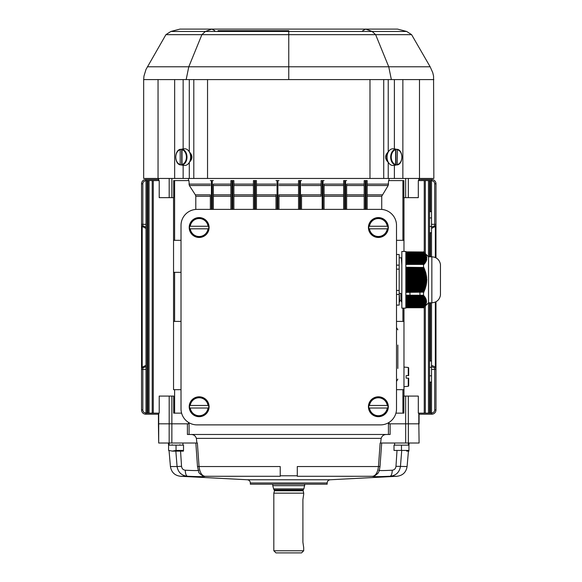 <?xml version="1.0" encoding="UTF-8"?>
<svg xmlns="http://www.w3.org/2000/svg" width="582" height="582" viewBox="0 0 582 582"><rect width="100%" height="100%" fill="white"/><g stroke="black" fill="none" stroke-linecap="round" stroke-linejoin="round"><path stroke-width="0.87" d="M303.688 547.567L302.909 542.235L302.909 499.56L303.688 494.227M301.556 552.9L275.963 552.9L273.824 550.768L303.695 550.768L301.563 552.9M303.884 488.895L303.055 489.935L303.695 493.158L273.824 493.158L273.824 550.768M303.055 490.772L274.464 490.772L273.824 493.158M304.764 484.195L303.899 488.895L273.62 488.895L274.464 490.772M304.764 485.664L272.762 485.664L272.762 484.195M250.355 482.965L250.355 484.195L327.164 484.195L327.164 482.965L250.355 482.965C250.187 481.103 249.176 480.034 247.321 479.772L180.5 476.272C174.782 475.559 171.428 472.315 170.431 466.546L169.086 451.13M401.675 451.13L400.438 466.546C399.398 472.409 395.891 475.647 389.918 476.272C377.798 476.753 372.073 476.753 372.742 476.272C375.776 475.661 377.682 472.417 378.467 466.546L297.293 466.546L297.293 476.272L372.742 476.272A6.402 6.358 70.7 0 0 374.677 475.887M297.293 475.785L280.226 475.785L280.226 476.272L204.784 476.272C205.475 476.753 199.75 476.753 187.608 476.272C181.642 475.661 178.136 472.417 177.081 466.546L170.431 466.546M168.373 443.018L168.584 445.368M409.146 443.018L408.942 445.368M408.44 451.13L407.087 466.546L395.978 466.32L396.968 451.13M280.226 475.785L280.226 466.546L199.059 466.546L197.371 443.018L196.898 443.018L196.367 438.377C195.53 435.787 193.697 434.485 190.874 434.485M386.652 434.485C383.814 434.492 381.988 435.787 381.159 438.377L380.628 443.018L380.148 443.018L378.467 466.546L380.017 466.437L381.683 443.077M195.843 443.077L197.502 466.437L199.059 466.546C199.837 472.409 201.743 475.647 204.784 476.272A6.402 6.358 109.3 0 1 202.842 475.887M419.098 443.018L418.829 423.82L419.098 443.018M388.434 434.485L388.434 423.82L390.115 423.82L390.115 434.485L187.411 434.485L187.411 423.82L189.085 423.82L189.085 434.485M388.434 423.82L405.639 423.82L405.639 396.08L418.305 396.08L418.305 413.147L424.242 413.147L424.242 307.07M171.879 178.456L171.879 197.654L159.213 197.654L159.213 180.587L153.284 180.587L153.284 413.147L159.213 413.147L159.213 396.08L171.879 396.08L171.879 423.82L189.085 423.82M158.711 413.147L158.69 443.018L158.42 423.82L169.18 423.82L169.18 396.08M408.338 396.08L408.338 423.82L418.829 423.82L418.814 413.147M158.711 423.82L171.879 423.82L171.857 443.018L196.898 443.018M171.857 443.018L169.158 443.018L169.158 423.82M158.69 443.018L169.158 443.018M380.628 443.018L405.669 443.018L405.669 423.82L418.814 423.82M408.368 423.82L408.368 443.018L418.829 443.018M408.368 443.018L405.669 443.018M180.558 451.13L181.54 466.32C181.882 468.67 183.134 469.965 185.316 470.212C194.795 470.692 199.248 470.692 198.688 470.212M378.838 470.212C378.293 470.692 382.752 470.692 392.21 470.212C394.392 469.958 395.651 468.663 395.978 466.32M180.5 476.272L187.608 476.272A6.402 2.59 -87.7 0 1 185.316 470.212M247.321 479.772L330.198 479.772L397.019 476.272L389.918 476.272A6.402 2.59 -92.3 0 0 392.21 470.212M419.084 413.147L419.084 423.82M158.442 180.587L158.442 178.456M429.531 211.703L430.454 211.703L430.454 180.587L431.517 180.587L431.517 232.844L430.454 232.684L431.517 232.844L431.517 256.793L431.517 232.844L429.531 232.684M429.531 361.051L430.745 361.044M431.517 360.891L431.517 302.8L431.517 360.891L430.454 361.051L431.517 360.891L431.517 413.147L431.517 382.199L429.531 382.032M429.531 375.812L431.517 375.812L431.517 382.199L430.454 382.032L431.517 382.199L431.517 413.147L424.242 413.147M181.017 389.678L173.545 389.678L173.545 272.332L173.545 321.402L181.017 321.402M181.017 240.33L173.545 240.33L173.545 197.654L173.545 272.332L181.017 272.332M403.973 396.08L403.973 389.678L403.973 396.08M424.242 252.523L424.242 180.587L418.305 180.587L418.305 197.654L405.639 197.654L405.639 178.456M396.509 240.33L403.973 240.33L403.973 197.654L403.973 251.46M402.911 240.33L402.911 180.587L403.85 180.587L403.85 197.654L405.639 197.654M381.727 209.433L381.727 196.28L367.169 196.28M402.911 180.587L388.601 180.587L388.172 185.527L381.727 196.28M396.509 389.678L403.973 389.678L403.973 308.133L403.973 321.402L396.509 321.402M171.879 197.654L173.676 197.654L173.676 180.587L174.615 180.587L174.615 240.33M195.799 196.28L195.356 194.846L210.349 194.846L210.349 209.389L210.349 196.28L195.799 196.28L195.799 209.433M195.356 194.846L189.354 185.527L188.924 180.587L174.615 180.587M405.639 396.08L403.85 396.08L403.85 413.147L395.927 413.147M171.879 396.08L173.676 396.08L173.676 413.147L181.591 413.147M188.481 423.82L188.481 422.416M389.038 422.416L389.038 423.82M153.284 413.147L146.002 413.147L146.002 180.587L147.071 180.587L147.071 413.147M188.481 178.456L188.481 180.587M213.339 184.101L213.339 209.389L213.339 184.101L230.887 184.101M275.992 209.389L275.992 194.57M278.982 195.166L278.982 209.389M301.534 194.57L301.534 209.389M321.097 196.28L321.097 180.587L321.097 196.28L301.534 196.28M324.079 184.101L324.079 209.389L324.079 184.101L343.649 184.101L343.649 180.587L344.719 180.587L344.719 209.389M346.632 184.101L346.632 209.389L346.632 184.101L364.187 184.101L364.187 180.587L365.249 180.587L365.249 209.389M389.038 180.587L389.038 178.456M298.544 209.389L298.544 180.587L301.534 180.587M253.439 209.389L253.439 180.587L256.429 180.587L256.429 209.389M232.807 209.389L232.807 180.587L233.877 180.587L233.877 209.389M230.887 209.389L230.887 180.587L231.956 180.587L231.956 209.389M232.807 180.587L231.956 180.587M366.107 209.389L366.107 180.587L367.169 180.587L367.169 209.389M364.187 180.587L364.187 209.389L364.187 196.28L346.632 196.28M346.632 194.846L364.187 194.846L364.187 184.101M364.187 194.846L364.187 196.28M366.107 180.587L365.249 180.587M210.349 194.846L210.349 196.28M212.27 209.389L212.27 180.587L211.419 180.587L211.419 209.389M343.649 180.587L343.649 209.389L343.649 196.28L324.079 196.28M324.079 194.846L343.649 194.846L343.649 184.101M343.649 194.846L343.649 196.28M345.57 209.389L345.57 180.587L344.719 180.587M212.27 180.587L213.339 180.587M210.349 180.587L211.419 180.587M345.57 180.587L346.632 180.587M275.992 180.587L278.982 180.587M321.097 180.587L324.079 180.587M147.995 413.147L147.995 180.587L147.071 180.587M147.995 180.587L149.057 180.587L149.057 413.147M153.284 180.587L152.215 180.587L152.215 413.147L152.215 180.587L149.057 180.587M429.531 226.456L431.517 226.456L431.517 256.793M431.517 302.8L431.517 367.278L429.531 367.278M430.454 180.587L429.531 180.587L429.531 256.793L429.531 180.587L425.311 180.587L425.311 253.592M431.517 211.535L430.454 211.703L431.517 211.535L431.517 180.587L431.517 217.923L429.531 217.923M429.531 413.147L429.531 302.8L429.531 413.147M424.242 180.587L425.311 180.587M425.311 306.008L425.311 413.147M435.329 257.52L435.329 226.442L435.983 226.442L435.983 183.788A4.27 4.27 0 0 0 431.713 179.518L419.084 179.518M431.517 228.428L435.329 226.442A1.28 0.466 -136.4 0 0 434.703 225.838A1.28 0.604 180 0 1 435.983 226.442L435.983 257.841M435.983 301.752L435.983 409.946A4.27 4.27 0 0 1 431.713 414.217L419.084 414.217M431.517 365.307L435.983 367.293A1.28 0.604 180 0 1 434.703 367.897L431.517 366.602M435.329 302.073L435.329 367.293A1.28 0.466 136.4 0 1 434.703 367.897L434.703 369.41L431.517 369.41M435.983 183.788L434.703 183.788L434.703 225.838L431.517 227.133M405.843 251.46L405.843 308.133L401.842 308.133L401.842 251.46L405.843 251.46M419.978 295.169L419.375 272.798M409.983 295.169L409.379 272.798M431.851 302.8L431.851 256.793C436.616 257.171 439.483 259.696 440.45 264.381L440.45 295.22C439.483 299.897 436.616 302.429 431.851 302.8L428.512 302.8L428.512 256.793L423.529 251.817M405.843 295.285L423.638 295.285L405.843 295.169M426.737 257.266L405.843 256.975M405.843 271.467L425.158 271.467L424.94 270.797L405.843 270.797M405.843 262.649L425.158 262.315L405.843 262.315M405.843 261.311L425.879 260.976L405.843 260.976M405.843 297.955L425.551 297.955L405.843 297.62M405.843 275.468L426.14 275.468L426.017 274.799L405.843 274.799M405.843 253.308L424.46 252.981L425.253 253.934L405.843 253.643M405.843 252.981L424.765 253.265L423.922 252.312L405.843 252.646M405.843 262.977L424.707 262.977L405.843 263.311M405.843 301.949L426.511 301.622L405.843 301.622M405.843 291.466L423.922 291.466L424.504 290.804L405.843 290.804M405.843 263.646L424.198 263.646L405.843 263.981M405.843 261.645L425.551 261.645L405.843 261.98M405.843 303.95L426.14 303.622L405.843 303.622M405.843 282.132L426.402 282.132L426.788 281.462L405.843 281.462M405.843 259.979L426.33 259.645L405.843 259.645M405.843 305.95L425.158 305.623L405.843 305.623M405.843 304.284L425.879 304.284L405.843 304.619M405.843 276.13L426.242 276.13L426.664 276.799L405.843 276.799M405.843 257.309L426.453 257.309L426.824 257.935L405.843 257.644M405.843 298.282L425.879 298.617L405.843 298.617M405.843 296.616L424.707 296.616L405.843 296.282M405.843 255.6L426.344 255.935L405.843 255.643M405.843 267.465L423.638 267.465L405.843 267.233M405.843 253.978L424.94 253.643M405.843 295.62L424.198 295.954L405.843 295.954M405.843 304.953L425.551 304.953L405.843 305.288M405.843 279.462L426.511 279.462L426.49 278.8L405.843 278.8M405.843 254.931L426.046 255.265L405.843 254.981M405.843 272.129L425.362 272.129L425.871 272.798L405.843 272.798M405.843 255.978L426.14 255.978L426.577 256.604L405.843 256.269M405.843 301.287L426.511 301.287L405.843 300.952M405.843 268.127L423.922 268.127L424.504 268.797L405.843 268.797M405.843 280.131L426.846 280.131L426.49 280.8L405.843 280.8M405.843 259.31L426.453 258.975L405.843 258.975M405.843 300.618L426.453 300.618L405.843 300.283M405.843 273.467L425.726 273.467L426.206 274.129L405.843 274.129M405.843 284.802L426.017 284.802L426.468 284.132L405.843 284.132M405.843 296.951L425.158 297.286L405.843 297.286M426.577 256.604L405.843 256.313M405.843 288.803L424.94 288.803L425.478 288.134L405.843 288.134M405.843 285.464L426.206 285.464L425.726 286.133L405.843 286.133M405.843 256.647L426.664 256.931L405.843 256.931M405.843 303.287L426.33 302.953L405.843 302.953M405.843 298.952L426.14 299.286L405.843 299.286M405.843 269.466L424.46 269.466L425.02 270.128L405.843 270.128M405.843 251.977L423.638 251.977L405.843 251.861M405.843 307.289L424.198 306.954L405.843 306.954M405.843 286.802L425.871 286.802L425.362 287.464L405.843 287.464M405.843 257.979L426.49 257.644M405.843 254.312L425.551 254.647L405.843 254.647M405.843 306.285L424.707 306.285L405.843 306.619M405.843 302.284L426.453 302.284L405.843 302.618M405.843 282.801L426.664 282.801L426.242 283.463L405.843 283.463M405.843 252.312L424.227 252.603L423.638 251.977M405.843 289.465L425.02 289.465L424.46 290.134L405.843 290.134M405.843 258.313L426.511 258.313L405.843 258.648M405.843 299.621L426.33 299.948L405.843 299.948M405.843 277.469L426.402 277.469L426.788 278.131L405.843 278.131M405.843 255.309L426.206 255.6M405.843 260.314L426.14 260.314L405.843 260.649M428.512 302.8L423.529 307.783M405.843 258.932L426.788 259.266L426.49 258.648M405.843 254.269L425.158 253.978M405.843 258.27L426.511 257.979M405.843 259.601L426.402 259.31M426.737 259.601L426.33 259.645M405.843 260.27L426.242 259.979M426.577 260.27L426.14 260.314M405.843 260.932L426.017 260.649M426.344 260.932L425.879 260.976M405.843 261.602L425.726 261.311M426.046 261.602L425.551 261.645M405.843 262.271L425.362 261.98M425.682 262.271L425.158 262.315M405.843 262.933L424.94 262.649M425.253 262.933L424.707 262.977M405.843 263.602L424.46 263.311M424.765 263.602L424.198 263.646M405.843 264.264L423.922 263.981M424.227 264.264L423.529 264.432L423.529 267.233M423.936 267.465L423.922 268.127M424.504 268.797L424.46 269.466M425.02 270.128L424.94 270.797M425.478 271.467L425.362 272.129M425.871 272.798L425.726 273.467M426.206 274.129L426.017 274.799M426.468 275.468L426.242 276.13M426.664 276.799L426.402 277.469M426.788 278.131L426.49 278.8M426.846 279.462L426.846 280.131M426.788 281.462L426.49 280.8M426.664 282.801L426.402 282.132M426.468 284.132L426.242 283.463M426.206 285.464L426.017 284.802M425.871 286.802L425.726 286.133M425.478 288.134L425.362 287.464M425.02 289.465L424.94 288.803M424.504 290.804L424.46 290.134M423.936 292.135L423.922 291.466M405.843 292.368L423.638 292.135L405.843 292.135M423.529 292.368L423.529 295.169M405.843 295.329L423.638 295.285M405.843 295.998L424.198 295.954M405.843 296.66L424.707 296.616M405.843 297.329L425.158 297.286M405.843 297.999L425.551 297.955M405.843 298.661L425.879 298.617M405.843 299.33L426.14 299.286M405.843 299.999L426.33 299.948M405.843 300.661L426.453 300.618M405.843 301.331L426.511 301.287M405.843 302L426.453 302.284M405.843 302.662L426.402 302.618M405.843 303.331L426.14 303.622M405.843 304L426.017 303.95M405.843 304.662L425.726 304.619M405.843 305.332L425.362 305.288M405.843 305.994L424.94 305.95M405.843 306.663L424.46 306.619M405.843 307.332L423.922 307.289M423.936 307.332L423.529 307.74L405.843 307.74M405.843 307.616L423.638 307.616M405.843 264.315L423.638 264.315M405.843 264.432L423.529 264.432M405.843 252.93L424.504 252.93M405.843 252.268L423.936 252.268M405.843 257.6L426.788 257.6M405.843 253.599L425.02 253.599M387.896 226.245L368.85 226.245A9.603 9.603 0 0 0 368.85 228.806L387.896 228.806A9.603 9.603 0 0 0 387.896 226.245L387.27 226.245A8.992 8.992 0 0 0 369.475 226.245L368.85 226.245M378.373 237.471A9.945 9.945 0 0 0 386.986 222.557A9.945 9.945 0 0 0 369.759 222.557A9.945 9.945 0 0 0 378.373 237.471M368.85 228.806L369.475 228.806A8.992 8.992 0 0 0 387.27 228.806L387.896 228.806M208.669 405.465L189.63 405.465A9.603 9.603 0 0 0 189.63 408.026L208.669 408.026A9.603 9.603 0 0 0 208.669 405.465L208.05 405.465A8.992 8.992 0 0 0 190.249 405.465L189.63 405.465M199.153 416.69A9.945 9.945 0 0 0 207.759 401.776A9.945 9.945 0 0 0 190.54 401.776A9.945 9.945 0 0 0 199.153 416.69M189.63 408.026L190.249 408.026A8.992 8.992 0 0 0 208.05 408.026L208.669 408.026M208.669 226.245L189.63 226.245A9.603 9.603 0 0 0 189.63 228.806L208.669 228.806A9.603 9.603 0 0 0 208.669 226.245L208.05 226.245A8.992 8.992 0 0 0 190.249 226.245L189.63 226.245M199.153 237.471A9.945 9.945 0 0 0 207.759 222.557A9.945 9.945 0 0 0 190.54 222.557A9.945 9.945 0 0 0 199.153 237.471M189.63 228.806L190.249 228.806A8.992 8.992 0 0 0 208.05 228.806L208.669 228.806M396.509 408.884A16.005 16.005 0 0 1 380.504 424.882L197.014 424.882A16.005 16.005 0 0 1 181.017 408.884L181.017 225.394A16.005 16.005 0 0 1 197.014 209.389L380.504 209.389A16.005 16.005 0 0 1 396.509 225.394L396.509 408.884M387.896 405.465L368.85 405.465A9.603 9.603 0 0 0 368.85 408.026L387.896 408.026A9.603 9.603 0 0 0 387.896 405.465L387.27 405.465A8.992 8.992 0 0 0 369.475 405.465L368.85 405.465M378.373 416.69A9.945 9.945 0 0 0 386.986 401.776A9.945 9.945 0 0 0 369.759 401.776A9.945 9.945 0 0 0 378.373 416.69M368.85 408.026L369.475 408.026A8.992 8.992 0 0 0 387.27 408.026L387.896 408.026M400.853 294.557L400.903 295.983L400.816 293.313L399.237 293.313L399.718 301.796L399.172 301.803M401.835 265.036L401.384 257.804L399.172 257.797M400.903 295.991L401.296 301.789L401.842 301.803M396.509 265.145L399.172 265.145L399.172 254.494L396.509 254.494M399.172 265.145L399.172 269.146L396.509 269.146M396.509 290.454L399.172 290.454L399.172 269.146M399.172 290.454L399.172 294.448L396.509 294.448M396.509 305.106L399.172 305.106L399.172 294.448M401.114 300.465L399.754 300.465L399.456 297.293M408.673 378.154L408.673 385.866L408.28 386.295L408.28 378.154L408.673 378.154L406.112 378.154L408.28 378.154M406.112 375.601L408.28 375.601L408.28 367.46L408.673 367.889L408.673 375.601L406.112 375.601L406.112 378.154M408.28 367.46L403.973 367.082M408.28 375.601L408.673 375.601M146.002 365.307L142.197 367.293L142.197 226.442L141.542 226.442L141.542 409.946A4.27 4.27 0 0 0 145.813 414.217L158.442 414.217M146.002 228.428L142.197 226.442A1.28 0.466 -43.6 0 1 142.823 225.838A1.28 0.604 0 0 0 141.542 226.442L141.542 183.788A4.27 4.27 0 0 1 145.813 179.518L158.442 179.518M141.542 409.946L142.823 409.946L142.823 367.897A1.28 0.466 43.6 0 1 142.197 367.293L141.542 367.293A1.28 0.604 0 0 0 142.823 367.897L146.002 366.602M141.542 183.788L142.823 183.788L142.823 225.838L146.002 227.133M408.942 451.086L406.702 451.13M408.942 450.417L408.942 445.15L394.007 445.15L394.007 450.417L408.942 450.417L406.702 450.97M401.471 445.15L401.471 450.417M394.618 445.15L394.596 443.018M172.352 451.13L183.439 451.13L172.352 451.13M183.519 450.417L183.519 445.15L168.584 445.15L168.584 450.417L172.316 451.086L176.048 450.417L183.519 450.417L181.278 450.97M176.048 445.15L176.048 450.417M388.5 151.626A6.882 4.867 90 0 0 386.579 156.522L387.052 156.522M387.052 157.591L386.579 157.715A6.882 4.867 90 0 0 388.5 162.604M387.059 156.405L386.579 156.522M388.259 162.334L388.23 162.327C384.724 158.85 384.724 155.379 388.23 151.909L388.259 151.902M158.042 178.456L143.674 178.456L143.674 79.581L158.042 79.581L158.042 178.456L193.799 178.456L193.799 79.581L369.985 79.581L369.985 178.456L433.845 178.456L433.568 76.104L432.775 72.714L430.149 66.777L411.605 34.665L375.63 34.665L388.74 66.777L288.759 66.777L288.759 34.665L375.63 34.665L372.138 31.464L288.759 31.464L288.759 30.701L218.01 30.701M369.985 178.456L193.799 178.456M411.605 34.665L406.68 31.464L397.55 29.1M143.674 79.581L143.958 76.104L145.995 69.454L165.914 34.665L170.846 31.464L179.976 29.1M369.985 79.581L419.484 79.581L419.484 178.456M193.799 79.581L158.042 79.581M189.296 151.909C192.802 155.379 192.802 158.85 189.296 162.327M288.759 32.301L288.759 34.665L201.896 34.665L188.786 66.777L288.759 66.777L288.759 79.581M165.914 34.665L201.896 34.665L205.381 31.464L288.759 31.464L288.759 34.665M189.172 162.604A6.882 4.867 -90 0 0 189.172 151.626M182.013 164.51L182.013 149.72L183.519 149.138A8.083 5.711 -90 0 0 182.115 149.065A8.083 5.711 -90 0 0 181.715 149.138L180.202 149.72L180.202 164.51L181.715 165.099A8.083 5.711 -90 0 0 182.115 165.164A8.083 5.711 -90 0 0 183.519 165.099L182.013 164.51A7.501 5.303 -90 0 0 186.415 157.118A7.501 5.303 -90 0 0 182.013 149.72M182.115 165.164L184.21 165.426A8.344 5.9 -90 0 0 190.627 157.118A8.344 5.9 -90 0 0 184.21 148.803L182.115 149.065M180.478 149.29L180.202 149.72A7.501 5.303 -90 0 0 175.8 157.118A7.501 5.303 -90 0 0 180.202 164.51L180.478 164.939M181.715 149.138L181.715 165.099M397.186 164.939L397.462 149.72L395.956 149.138A8.083 5.711 90 0 0 395.549 149.065A8.083 5.711 90 0 0 394.145 149.138L395.651 149.72L395.651 164.51L394.145 165.099A8.083 5.711 90 0 0 395.549 165.164A8.083 5.711 90 0 0 395.956 165.099L397.462 164.51A7.501 5.303 90 0 0 401.864 157.118A7.501 5.303 90 0 0 397.462 149.72L397.186 149.29M395.549 149.065L393.454 148.803A8.344 5.9 90 0 0 387.037 157.118A8.344 5.9 90 0 0 393.454 165.426L395.549 165.164M395.956 165.099L395.956 149.138M397.841 345.046L397.841 368.457M397.841 329.834L396.509 327.521M303.055 489.935L274.464 489.935M381.159 438.377L196.367 438.377M181.54 466.32L177.081 466.546L175.844 451.13M430.454 361.051L430.454 302.8M430.454 256.793L430.454 232.684M430.454 413.147L430.454 382.032M174.615 272.332L174.615 321.402M402.911 413.147L402.911 389.678M174.615 389.678L174.615 413.147M402.911 321.402L402.911 308.133M188.924 184.101L210.349 184.101M233.877 184.101L253.439 184.101M256.429 184.101L275.992 184.101M278.982 184.101L298.544 184.101M301.534 184.101L321.097 184.101M367.169 184.101L388.601 184.101M255.36 209.389L255.36 180.587M254.509 180.587L254.509 209.389M277.912 209.389L277.912 180.587M277.061 180.587L277.061 209.389M323.017 209.389L323.017 180.587M322.166 180.587L322.166 209.389M300.465 209.389L300.465 180.587M299.614 180.587L299.614 209.389M367.169 194.846L382.163 194.846M388.172 185.527L367.169 185.527M210.349 185.527L189.354 185.527M364.187 185.527L346.632 185.527M343.649 185.527L324.079 185.527M213.339 194.846L230.887 194.846M230.887 185.527L213.339 185.527M230.887 196.28L213.339 196.28M233.877 194.846L253.439 194.846M253.439 185.527L233.877 185.527M253.439 196.28L233.877 196.28M256.429 194.846L275.992 194.846M275.992 185.527L256.429 185.527M278.982 194.846L298.544 194.846M301.534 194.846L321.097 194.846M298.544 196.28L278.982 196.28M275.992 196.28L256.429 196.28M298.544 185.527L278.982 185.527M321.097 185.527L301.534 185.527M428.461 413.147L428.461 302.851M428.461 256.749L428.461 180.587M408.338 178.456L408.338 197.654M418.814 180.587L418.814 178.456M158.711 178.456L158.711 180.587M169.18 197.654L169.18 178.456M431.713 414.217L431.713 412.936A2.99 2.99 0 0 0 434.703 409.946L434.703 369.41L435.983 369.41M435.983 409.946L434.703 409.946M431.713 179.518L431.713 180.798A2.99 2.99 0 0 1 434.703 183.788M435.983 224.325L431.517 224.325M369.046 226.245A9.414 9.414 0 0 1 387.699 226.245M387.699 228.806A9.414 9.414 0 0 1 369.046 228.806M189.819 405.465A9.414 9.414 0 0 1 208.48 405.465M208.48 408.026A9.414 9.414 0 0 1 189.819 408.026M189.819 226.245A9.414 9.414 0 0 1 208.48 226.245M208.48 228.806A9.414 9.414 0 0 1 189.819 228.806M369.046 405.465A9.414 9.414 0 0 1 387.699 405.465M387.699 408.026A9.414 9.414 0 0 1 369.046 408.026M145.813 414.217L145.813 412.936A2.99 2.99 0 0 1 142.823 409.946M141.542 369.41L146.002 369.41M145.813 179.518L145.813 180.798A2.99 2.99 0 0 0 142.823 183.788M141.542 224.325L146.002 224.325M394.385 148.919L394.385 79.581M388.23 151.909L388.23 79.581M189.296 151.764L189.296 79.581M183.141 148.941L183.141 79.581M362.71 30.701L365.707 29.1L372.138 31.464L406.68 31.464M433.845 79.581L419.484 79.581M207.541 79.581L207.541 178.456M383.727 178.456L383.727 79.581M388.23 178.456L388.23 162.327M430.149 66.777L388.74 66.777L391.351 79.581M394.385 178.456L394.385 165.31M402.86 178.456L402.86 79.581M214.809 30.701L211.819 29.1L205.381 31.464L170.846 31.464M189.296 178.456L189.296 162.465M147.37 66.777L188.786 66.777L186.167 79.581M183.141 178.456L183.141 165.295M174.658 178.456L174.658 79.581M182.29 149.29A7.93 5.609 90 0 1 186.989 157.118A7.93 5.609 90 0 1 182.29 164.939M180.435 164.932A7.93 5.609 90 0 1 175.779 157.118A7.93 5.609 90 0 1 180.435 149.305M397.237 149.305A7.93 5.609 -90 0 1 401.893 157.118A7.93 5.609 -90 0 1 397.237 164.932M395.651 149.72A7.501 5.303 90 0 0 391.257 157.118A7.501 5.303 90 0 0 395.651 164.51M395.382 164.939A7.93 5.609 -90 0 1 390.675 157.118A7.93 5.609 -90 0 1 395.382 149.29M303.695 493.158L303.695 494.256M303.695 547.531L303.695 550.768M273.62 488.895L272.762 485.664M407.087 466.546C406.141 472.278 402.788 475.523 397.019 476.272M327.164 482.965C327.331 481.103 328.343 480.034 330.198 479.772M197.502 466.437L198.622 471.529C198.433 472.519 199.866 473.981 202.914 475.916M374.597 475.916L377.936 473.333C379.231 470.591 378.904 472.999 380.017 466.437M419.084 180.587L419.084 178.456M158.442 413.147L158.442 423.82M431.851 256.793L428.512 256.793M440.45 295.22L440.458 264.461M408.28 386.295L403.973 386.674M408.353 445.15L408.353 443.018M172.265 444.728L171.843 445.15M179.831 444.728L180.26 445.15M182.93 445.15L182.93 443.018M169.166 445.15L169.166 443.018M397.571 29.1L179.947 29.1M180.456 149.298C174.244 150.214 174.244 164.015 180.456 164.939M397.215 149.298C403.421 150.214 403.421 164.015 397.215 164.939M396.509 381.428L397.841 379.115"/></g></svg>
